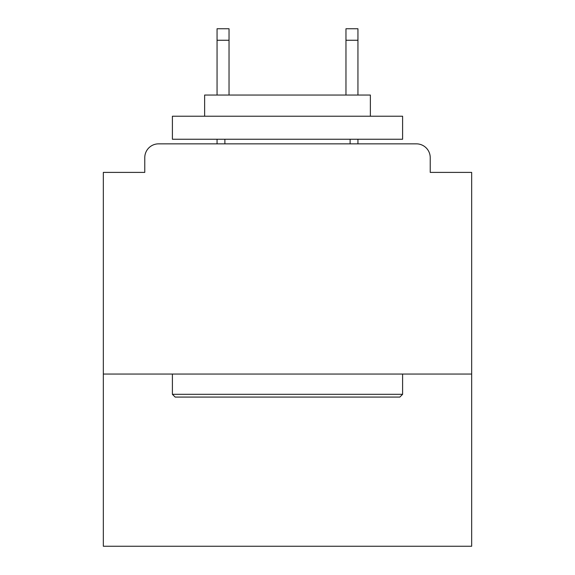 <?xml version="1.0" encoding="UTF-8"?>
<svg xmlns="http://www.w3.org/2000/svg" width="575" height="575" viewBox="0 0 575 575"><rect width="100%" height="100%" fill="white"/><g stroke="black" fill="none" stroke-linecap="round" stroke-linejoin="round"><path stroke-width="0.86" d="M471.665 374.059L471.665 172.399L430.229 172.399L430.229 157.665A13.814 13.814 0 0 0 416.415 143.851L158.585 143.851A13.814 13.814 0 0 0 144.771 157.665L144.771 172.399L103.335 172.399L103.335 546.25L471.665 546.25L471.665 374.059L103.335 374.059M144.771 157.665L144.771 172.399M416.415 143.851L359.325 143.851M215.675 143.851L158.585 143.851M430.229 172.399L430.229 157.665M175.159 397.081L172.399 394.313L402.601 394.313L399.841 397.081L175.159 397.081M402.601 116.229L402.601 139.251L172.399 139.251L172.399 116.229L402.601 116.229M204.628 116.229L204.628 95.048L370.372 95.048L370.372 116.229M402.601 374.059L402.601 394.313M172.399 374.059L172.399 394.313M350.118 139.251L350.118 143.851M224.882 139.251L224.882 143.851M229.03 40.257L217.055 40.257L217.055 28.75L229.03 28.75L229.03 95.048M217.055 40.257L217.055 95.048M217.055 139.251L217.055 143.851M357.945 28.75L357.945 40.257L345.97 40.257L345.97 28.75L357.945 28.75M345.97 95.048L345.97 40.257M357.945 143.851L357.945 139.251M357.945 95.048L357.945 40.257"/></g></svg>
